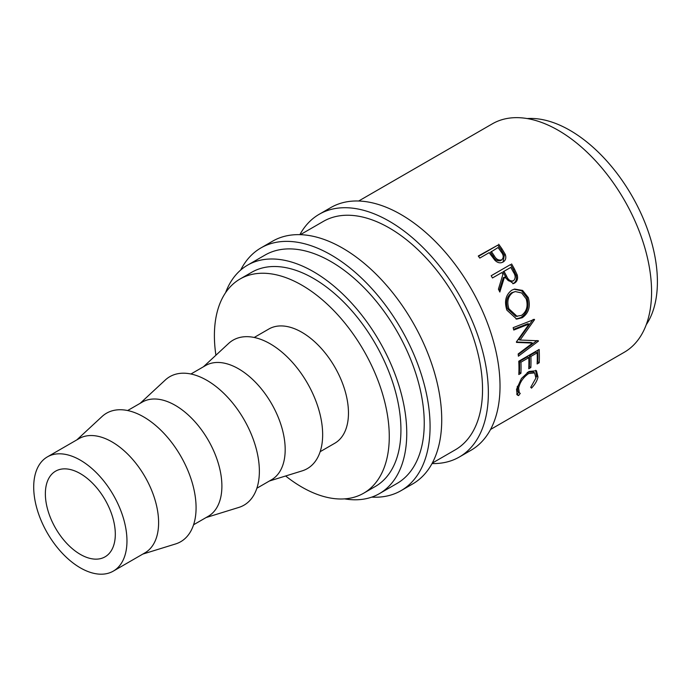 <?xml version="1.0" encoding="UTF-8"?>
<svg xmlns="http://www.w3.org/2000/svg" width="692" height="692" viewBox="0 0 692 692"><rect width="100%" height="100%" fill="white"/><g stroke="black" fill="none" stroke-linecap="round" stroke-linejoin="round"><path stroke-width="1.04" d="M299.878 234.657A140.139 80.912 60 0 1 319.202 214.278A140.139 80.912 60 0 1 389.267 221.215A140.139 80.912 60 0 1 480.819 344.711A140.139 80.912 60 0 1 459.341 457.005A140.139 80.912 60 0 1 432.033 463.553M319.202 214.278L330.863 207.548A140.139 80.912 60 0 1 400.928 214.485A140.139 80.912 60 0 1 492.479 337.981A140.139 80.912 60 0 1 471.001 450.276L459.341 457.005M240.669 270.07A140.139 80.912 60 0 1 260.91 247.935A140.139 80.912 60 0 1 330.984 254.872A140.139 80.912 60 0 1 422.535 378.36A140.139 80.912 60 0 1 401.049 490.654A140.139 80.912 60 0 1 371.751 497.124M260.91 247.935L272.57 241.197A140.139 80.912 60 0 1 342.635 248.143A140.139 80.912 60 0 1 434.187 371.63A140.139 80.912 60 0 1 412.709 483.924L401.049 490.654M80.333 554.387A49.461 28.554 60 0 1 48.025 510.8A49.461 28.554 60 0 1 55.602 471.166A49.461 28.554 60 0 1 80.333 473.622A49.461 28.554 60 0 1 112.649 517.201A49.461 28.554 60 0 1 105.063 556.835A49.461 28.554 60 0 1 80.333 554.387M80.333 460.154A65.948 38.077 60 0 1 123.418 518.273A65.948 38.077 60 0 1 113.306 571.116A65.948 38.077 60 0 1 80.333 567.847A65.948 38.077 60 0 1 37.256 509.736A65.948 38.077 60 0 1 47.359 456.893A65.948 38.077 60 0 1 80.333 460.154M47.359 456.893L79.009 438.624A65.948 38.077 60 0 1 111.983 441.885A65.948 38.077 60 0 1 155.06 500.005A65.948 38.077 60 0 1 144.948 552.847L113.306 571.116M76.847 439.87L102.009 416.549A74.191 42.835 60 0 1 143.625 416.887A74.191 42.835 60 0 1 193.293 486.666A74.191 42.835 60 0 1 175.569 543.955L142.794 554.093M127.639 410.538L142.292 402.087A65.948 38.077 60 0 1 175.266 405.348A65.948 38.077 60 0 1 218.343 463.467A65.948 38.077 60 0 1 208.24 516.31L193.587 524.77M140.139 403.332L165.293 380.012A74.191 42.835 60 0 1 206.908 380.349A74.191 42.835 60 0 1 256.585 450.129A74.191 42.835 60 0 1 238.852 507.418L206.078 517.555M190.931 374L205.576 365.549A65.948 38.077 60 0 1 238.55 368.81A65.948 38.077 60 0 1 281.635 426.929A65.948 38.077 60 0 1 271.523 479.772L256.879 488.232M203.422 366.795L228.585 343.474A74.191 42.835 60 0 1 270.191 343.812A74.191 42.835 60 0 1 319.868 413.591A74.191 42.835 60 0 1 302.144 470.88L269.37 481.018M254.215 337.462L268.859 329.011A65.948 38.077 60 0 1 301.833 332.272A65.948 38.077 60 0 1 344.919 390.392A65.948 38.077 60 0 1 334.807 443.235L320.162 451.694M215.913 355.212A123.652 71.388 60 0 1 240.012 279.032A123.652 71.388 60 0 1 301.833 285.156A123.652 71.388 60 0 1 382.615 394.12A123.652 71.388 60 0 1 363.663 493.206A123.652 71.388 60 0 1 301.833 487.082A123.652 71.388 60 0 1 285.64 475.984M240.012 279.032L251.672 272.302A123.652 71.388 60 0 1 313.493 278.426A123.652 71.388 60 0 1 394.276 387.39A123.652 71.388 60 0 1 375.323 486.476L363.663 493.206M527.217 118.566A123.652 71.388 60 0 1 569.966 130.355A123.652 71.388 60 0 1 646.241 324.721M225.566 292.716A131.895 76.146 60 0 1 247.546 265.166A131.895 76.146 60 0 1 313.493 271.697A131.895 76.146 60 0 1 399.656 387.927A131.895 76.146 60 0 1 379.441 493.612A131.895 76.146 60 0 1 344.59 498.871M247.546 265.166L265.036 255.071A131.895 76.146 60 0 1 330.984 261.602A131.895 76.146 60 0 1 417.146 377.832A131.895 76.146 60 0 1 396.931 483.518L379.441 493.612M300.371 234.666L323.328 221.414A131.895 76.146 60 0 1 389.267 227.945A131.895 76.146 60 0 1 475.439 344.175A131.895 76.146 60 0 1 455.215 449.869L432.266 463.121M498.673 244.233A131.895 76.146 60 0 1 501.934 248.791L505.272 254.397C506.423 257.857 505.688 260.408 503.067 262.034C500.29 263.514 497.539 262.891 494.806 260.175L490.377 254.319A131.895 76.146 60 0 0 489.192 252.649L479.772 258.081A131.895 76.146 60 0 0 478.276 256.005L497.851 245.141A129.837 74.961 60 0 1 501.06 249.639L504.347 255.158L503.058 262.034M503.586 261.706L503.067 262.034M511.587 263.946A131.895 76.146 60 0 1 514.424 268.972L517.209 274.897C518.144 278.625 517.27 281.35 514.606 283.071L513.438 283.599L504.451 277.172L499.823 292.033A131.895 76.146 60 0 0 498.422 289.17L502.92 274.369A131.895 76.146 60 0 0 501.89 272.536L492.47 277.968A131.895 76.146 60 0 0 491.182 275.727L510.558 264.552A129.837 74.961 60 0 1 513.36 269.499L516.094 275.338C517.002 279.014 516.12 281.713 513.455 283.435L512.833 283.746M528.247 297.551C530.747 306.418 528.74 313.147 522.218 317.74L516.725 319.107L506.881 310.146C504.105 301.392 505.74 294.74 511.795 290.19L514.614 289.057L522.598 290.424L528.247 297.551L526.975 297.629C529.423 306.366 527.391 313.018 520.868 317.593L516.033 319.012M516.405 341.891A131.895 76.146 60 0 1 516.5 342.41L532.572 343.094L518.17 353.958A131.895 76.146 60 0 1 518.394 356.198L538.454 341.113A131.895 76.146 60 0 0 538.419 340.793L520.107 340.023L534.535 319.669A131.895 76.146 60 0 0 534.449 319.341L513.153 327.671A131.895 76.146 60 0 1 513.775 330.032L529.112 324.029L516.405 341.891M539.163 349.443A131.895 76.146 60 0 1 539.215 362.755L537.122 363.957A131.895 76.146 60 0 0 537.174 352.825L530.894 356.449A131.895 76.146 60 0 1 530.842 367.582L528.749 368.793A131.895 76.146 60 0 0 528.8 357.652L520.955 362.184A131.895 76.146 60 0 1 520.903 373.325L518.81 374.528A131.895 76.146 60 0 0 518.766 361.224L539.163 349.443M531.499 388.125L530.729 387.321L535.902 378.074L534.622 372.884L528.636 373.559C523.23 377.391 519.891 382.252 518.619 388.169L519.303 392.831L520.272 393.367L518.602 395.573L517.218 394.959L516.526 389.388L521.413 378.507L528.947 371.474L536.464 370.73L537.978 376.984C537.208 380.678 535.054 384.397 531.499 388.125M358.664 201.017L492.367 123.825A131.895 76.146 60 0 1 558.314 130.355A131.895 76.146 60 0 1 644.477 246.586A131.895 76.146 60 0 1 624.262 352.271L490.55 429.464M534.622 372.884L533.221 371.855L527.65 372.296M528.636 373.559L527.183 372.547M517.348 386.292L517.867 391.551L519.303 392.831M518.619 388.169L517.192 387.01M518.87 392.087L517.209 394.276L516.621 394.137M518.602 395.573L517.209 394.276M535.694 370.289L536.551 375.817L535.893 378.117M537.978 376.984L536.551 375.817M539.215 362.755L537.762 361.812L537.2 362.141M537.174 352.825L535.72 352.055L529.441 355.679A129.837 74.961 60 0 1 529.389 366.648L528.826 366.968M530.894 356.449L529.441 355.679M530.842 367.582L529.389 366.648M528.8 357.652L527.347 356.89L519.502 361.423A129.837 74.961 60 0 1 519.45 372.382L518.888 372.711M520.955 362.184L519.502 361.423M520.903 373.325L519.45 372.382M537.788 350.238A129.837 74.961 60 0 1 537.762 361.812M513.594 329.323L527.728 323.744L529.112 324.029M516.431 342.03L531.136 342.514L532.572 343.094M537.009 340.516L538.454 341.113M536.732 340.732L518.239 354.581M534.535 319.669L533.151 319.41L518.689 339.59L520.107 340.023M522.218 317.74L520.868 317.593M514.044 289.213L521.664 290.813L526.975 297.629M515.306 291.566L511.647 292.777C506.752 296.505 505.419 301.885 507.66 308.917L515.851 316.382L521.517 315.379C526.69 311.582 528.255 306.08 526.197 298.875L521.699 292.976L515.306 291.566L512.85 292.526C507.954 296.271 506.656 301.703 508.94 308.84L517.244 316.469M511.647 292.777L512.85 292.526M507.66 308.917L508.94 308.84M517.209 274.897L516.094 275.338M514.606 283.071L513.455 283.435M504.451 277.172L503.369 277.674L499.209 290.752M501.89 272.536L492.462 277.95M491.19 275.736L510.558 264.552M511.769 281.41L513.481 280.753C510.437 281.514 508.11 279.923 506.509 275.961L503.984 271.325L510.782 267.397L502.937 271.895L505.419 276.463C506.994 280.364 509.303 281.921 512.348 281.151M503.984 271.325L502.937 271.895M510.782 267.397A131.895 76.146 60 0 1 513.395 272.138C515.713 275.598 515.739 278.469 513.481 280.753M505.272 254.397L504.347 255.158M478.501 256.317L497.851 245.141M491.285 251.438L494.105 255.573C496.069 259.249 498.595 260.676 501.683 259.846C503.897 257.666 503.689 254.985 501.077 251.81A131.895 76.146 60 0 0 498.084 247.511L490.438 252.32L493.223 256.395C495.143 260.019 497.652 261.403 500.731 260.564L502.072 259.578L500.731 260.564M494.105 255.573L493.223 256.395M514.424 268.972L513.36 269.499M506.509 275.961L505.419 276.463M501.934 248.791L501.06 249.639"/></g></svg>

